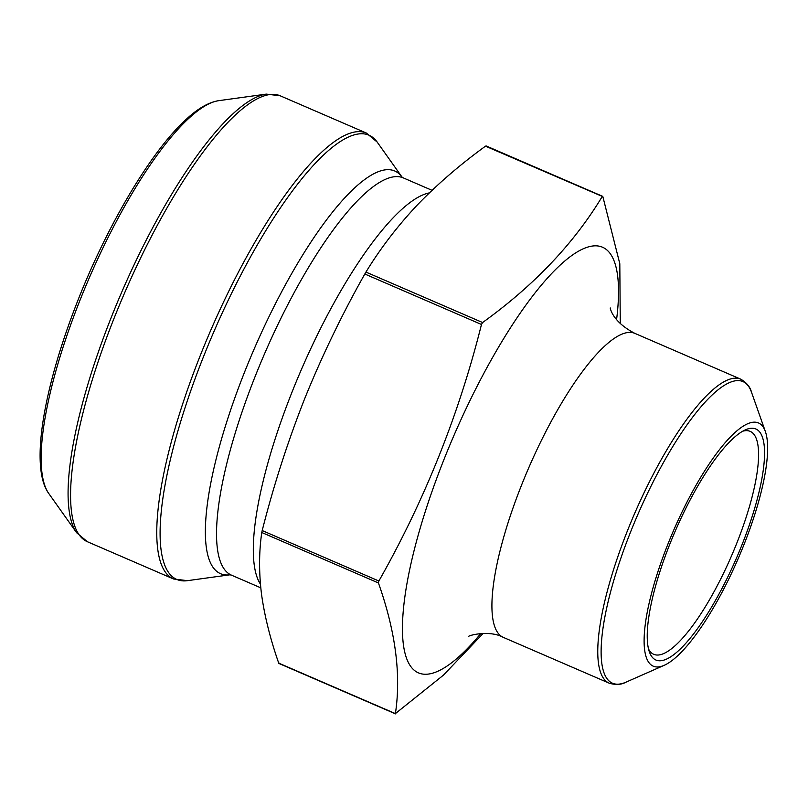 <?xml version="1.0" encoding="UTF-8"?>
<svg xmlns="http://www.w3.org/2000/svg" width="808" height="808" viewBox="0 0 808 808"><rect width="100%" height="100%" fill="white"/><g stroke="black" fill="none" stroke-linecap="round" stroke-linejoin="round"><path stroke-width="1.21" d="M620.271 323.685L619.807 263.731L602.859 196.647L602.172 196.627C573.821 243.582 533.967 285.547 482.598 322.533L481.477 324.473C458.894 414.696 424.685 500.202 378.871 581.013L378.437 582.962C395.607 631.482 401.253 675.034 395.395 713.595L443.441 675.145L483.184 633.371M602.324 196.425L485.497 146.167C459.934 164.721 437.088 184.446 416.968 205.343C397.233 226.412 380.225 248.662 365.933 272.084L364.812 274.013C342.107 314.251 322.089 355.752 304.757 398.495C287.85 441.37 273.659 485.386 262.196 530.553L261.772 532.502C258.954 551.844 258.873 572.347 261.499 594.042C264.519 615.898 270.266 638.926 278.73 663.136L279.416 663.156M486.184 146.197L485.497 146.167M670.155 543.299A125.876 33.461 -66.6 0 1 745.441 429.826A125.876 33.461 -66.6 0 1 736.593 557.823A125.876 33.461 -66.6 0 1 649.39 651.925A125.876 33.461 -66.6 0 1 670.155 543.299M743.491 545.844A132.502 35.229 113.4 0 0 765.358 431.502A132.502 35.229 113.4 0 0 673.549 530.553A132.502 35.229 113.4 0 0 664.247 665.297A132.502 35.229 113.4 0 0 743.491 545.844M648.521 648.965A121.453 32.29 113.4 0 0 653.763 654.329A121.453 32.29 113.4 0 0 736.452 544.036A121.453 32.29 113.4 0 0 750.188 431.371A121.453 32.29 113.4 0 0 742.693 431.219M480.851 633.482A231.876 61.64 -66.6 0 1 402.717 618.706A231.876 61.64 -66.6 0 1 495.859 351.763A231.876 61.64 -66.6 0 1 616.575 319.655M365.933 272.084L482.598 322.533M364.812 274.013L481.477 324.473M262.196 530.553L378.871 581.013M261.772 532.502L378.437 582.962M278.73 663.136L395.395 713.595M173.558 578.982A242.915 64.579 -66.6 0 1 210.706 330.391A242.915 64.579 -66.6 0 1 366.398 133.067L280.214 95.798A242.915 64.579 113.4 0 0 124.523 293.112A242.915 64.579 113.4 0 0 87.375 541.714L173.558 578.982L187.466 580.669A242.026 64.347 113.4 0 1 213.857 331.755A242.026 64.347 113.4 0 1 377.154 142.046L366.398 133.067M260.429 584.134A216.413 57.54 -66.6 0 1 301.162 370.064A216.413 57.54 -66.6 0 1 429.331 192.9M260.782 587.83L231.492 575.165A216.413 57.54 -66.6 0 1 264.59 353.692A216.413 57.54 -66.6 0 1 403.303 177.891L432.038 190.324M187.466 580.669L230.038 574.791A219.372 58.317 -66.6 0 1 254.096 349.157A219.372 58.317 -66.6 0 1 402.031 177.083L377.154 142.046M112.171 315.11A242.026 64.347 -66.6 0 1 266.307 94.112L218.695 100.677A216.776 57.631 113.4 0 0 80.638 298.617A216.776 57.631 113.4 0 0 48.793 493.536L76.619 532.725A242.026 64.347 -66.6 0 1 112.171 315.11M765.358 431.502L751.48 392.163A164.327 43.693 113.4 0 0 637.623 515.019A164.327 43.693 113.4 0 0 626.079 682.124C621.413 684.76 615.787 685.113 609.212 683.184A165.62 44.036 -66.6 0 1 634.543 513.686A165.62 44.036 -66.6 0 1 740.694 379.144L634.846 333.371A165.62 44.036 -66.6 0 0 528.695 467.913A165.62 44.036 -66.6 0 0 503.364 637.401L609.212 683.184M486.032 145.894L602.697 196.354M278.881 663.439L395.556 713.888M231.492 575.165L229.987 574.791M403.303 177.891L402 177.053M280.214 95.798L266.307 94.112M87.375 541.714L76.619 532.725M48.793 493.536C29.26 466.903 44.066 385.345 79.043 297.485C108.615 223.048 151.227 151.571 185.204 120.281C197.223 108.858 208.383 102.323 218.695 100.677M664.247 665.297L626.079 682.124M610.333 308.404C609.959 305.121 609.838 320.453 634.846 333.371M503.364 637.401C489.799 629.775 468.034 635.391 468.377 636.643L468.387 636.633M751.48 392.163C750.198 386.961 746.612 382.618 740.694 379.144"/></g></svg>
